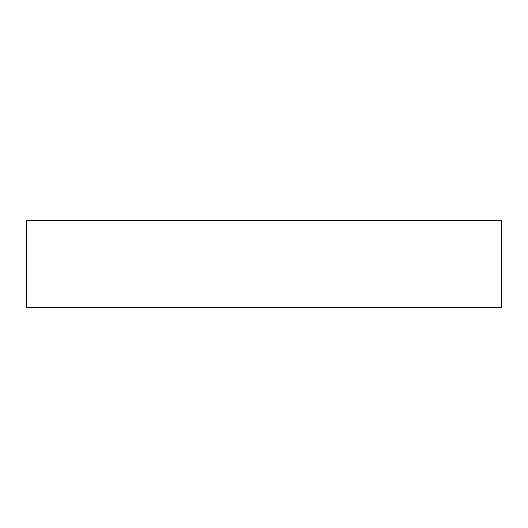 <?xml version="1.0" encoding="UTF-8"?>
<svg xmlns="http://www.w3.org/2000/svg" width="528" height="528" viewBox="0 0 528 528"><rect width="100%" height="100%" fill="white"/><g stroke="black" fill="none" stroke-linecap="round" stroke-linejoin="round"><path stroke-width="0.79" d="M501.6 220.361L26.4 220.361L26.4 307.639L501.6 307.639L501.6 220.361L501.6 307.639L26.4 307.639L26.4 220.361L501.6 220.361"/></g></svg>
